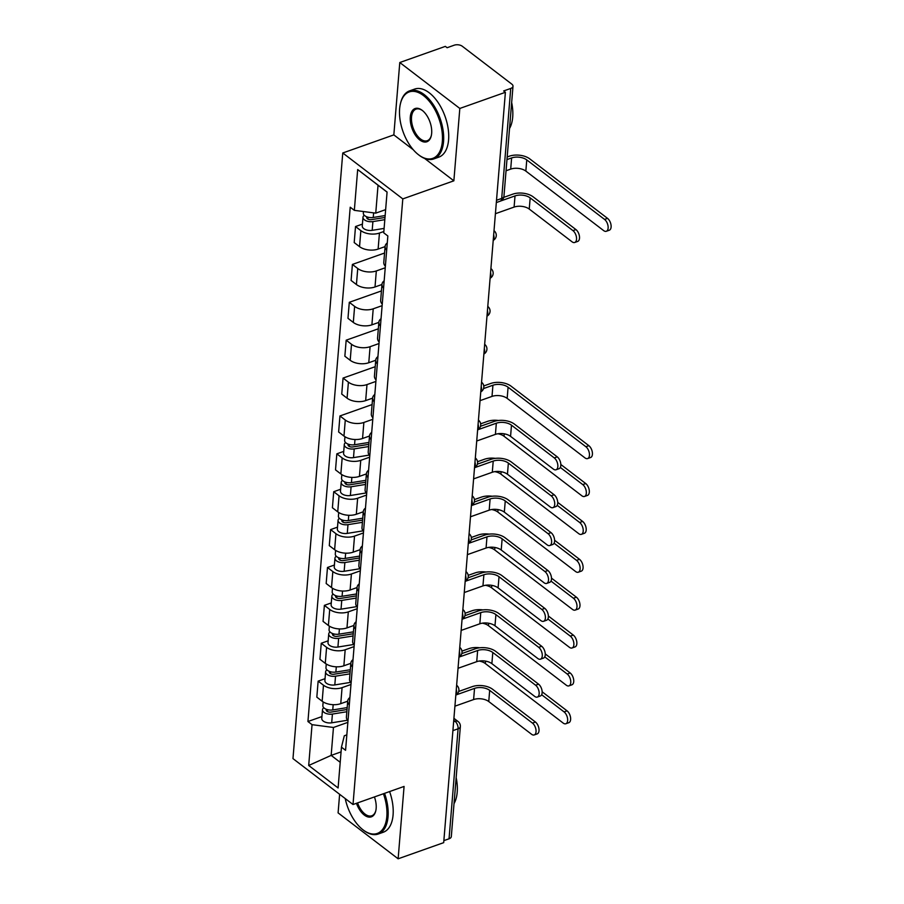 <?xml version="1.0" encoding="UTF-8"?>
<svg xmlns="http://www.w3.org/2000/svg" width="904" height="904" viewBox="0 0 904 904"><rect width="100%" height="100%" fill="white"/><g stroke="black" fill="none" stroke-linecap="round" stroke-linejoin="round"><path stroke-width="1.36" d="M339.621 794.288L338.096 812.877L398.133 858.8L443.694 842.652L505.392 92.298L459.82 108.446L399.783 62.523L393.839 134.888L342.763 152.979L292.975 758.614L353.012 804.526L402.8 198.903L453.864 180.811L459.82 108.446M399.783 62.523L445.356 46.375L447.107 47.72L454.203 45.2A5.774 3.107 4.7 0 1 462.283 46.251L511.822 84.14A5.774 3.107 4.7 0 1 512.997 86.242L503.957 196.236A5.774 3.107 -175.3 0 1 501.697 198.439L510.737 88.445A5.774 3.107 4.7 0 0 512.997 86.242M398.133 858.8L404.077 786.435L353.012 804.526M452.915 730.635L458.091 728.793A5.774 3.107 -175.3 0 0 460.351 726.59L451.311 836.595A5.774 3.107 -175.3 0 1 449.051 838.799L458.091 728.793A5.774 3.13 -109.5 0 0 454.994 721.256L453.763 720.318M443.864 840.63L449.051 838.799M510.737 88.445L503.641 90.954L505.392 92.298M383.838 231.492L379.443 233.051A13.289 7.142 -175.3 0 1 360.854 230.622L355.521 226.542L354.198 242.566L359.543 246.656A13.289 7.142 4.7 0 0 378.121 249.075L385.081 246.611M386.675 250.227A13.289 7.142 -175.3 0 1 385.104 246.419A13.289 7.142 -175.3 0 1 387.274 242.927M362.425 224.102L355.521 226.542M385.104 246.419L383.782 262.454A13.289 7.142 4.7 0 0 385.353 266.251M385.228 267.776L376.324 270.94A13.289 7.142 -175.3 0 1 357.747 268.511L352.402 264.431L351.091 280.455L356.425 284.534A13.289 7.142 4.7 0 0 375.013 286.963L381.974 284.5M383.556 288.116A13.289 7.142 -175.3 0 1 381.985 284.308A13.289 7.142 -175.3 0 1 384.166 280.805M384.55 253.03L352.402 264.431M381.985 284.308L380.663 300.331A13.289 7.142 4.7 0 0 382.245 304.139M382.121 305.665L373.216 308.818A13.289 7.142 -175.3 0 1 354.628 306.388L349.294 302.309L347.972 318.332L353.306 322.423A13.289 7.142 4.7 0 0 371.894 324.841L378.855 322.378M380.448 325.994A13.289 7.142 -175.3 0 1 378.866 322.186A13.289 7.142 -175.3 0 1 381.047 318.683M381.443 290.918L349.294 302.309M378.866 322.186L377.556 338.209A13.289 7.142 4.7 0 0 379.126 342.017M379.002 343.543L370.098 346.695A13.289 7.142 -175.3 0 1 351.509 344.277L346.175 340.186L344.853 356.221L350.198 360.3A13.289 7.142 4.7 0 0 368.775 362.73L375.736 360.255M377.33 363.871A13.289 7.142 -175.3 0 1 375.759 360.063A13.289 7.142 -175.3 0 1 377.928 356.571M378.324 328.796L346.175 340.186M375.759 360.063L374.437 376.098A13.289 7.142 4.7 0 0 376.019 379.906M375.883 381.431L366.979 384.584A13.289 7.142 -175.3 0 1 348.402 382.155L343.057 378.075L341.746 394.099L347.079 398.178A13.289 7.142 4.7 0 0 365.668 400.608L372.629 398.144M374.222 401.76A13.289 7.142 -175.3 0 1 372.64 397.952A13.289 7.142 -175.3 0 1 374.821 394.449M375.216 366.685L343.057 378.075M372.64 397.952L371.318 413.976A13.289 7.142 4.7 0 0 372.9 417.784M372.776 419.309L363.871 422.462A13.289 7.142 -175.3 0 1 345.283 420.032L339.949 415.953L338.627 431.976L343.972 436.067A13.289 7.142 4.7 0 0 362.549 438.485L369.51 436.022M371.103 439.638A13.289 7.142 -175.3 0 1 369.521 435.83A13.289 7.142 -175.3 0 1 371.702 432.338M372.098 404.563L339.949 415.953M369.521 435.83L368.21 451.864A13.289 7.142 4.7 0 0 369.781 455.661M369.657 457.187L360.752 460.351A13.289 7.142 -175.3 0 1 342.175 457.921L336.83 453.842L335.52 469.865L340.853 473.945A13.289 7.142 4.7 0 0 359.442 476.374L366.391 473.911M367.984 477.527A13.289 7.142 -175.3 0 1 366.414 473.719A13.289 7.142 -175.3 0 1 368.583 470.216M343.735 451.39L336.83 453.842M366.414 473.719L365.092 489.742A13.289 7.142 4.7 0 0 366.674 493.55M366.549 495.076L357.645 498.228A13.289 7.142 -175.3 0 1 339.056 495.799L333.723 491.719L332.401 507.743L337.734 511.833A13.289 7.142 4.7 0 0 356.323 514.252L363.284 511.788M364.877 515.404A13.289 7.142 -175.3 0 1 363.295 511.596A13.289 7.142 -175.3 0 1 365.476 508.093M340.627 489.267L333.723 491.719M363.295 511.596L361.984 527.62A13.289 7.142 4.7 0 0 363.555 531.428M363.431 532.953L354.526 536.106A13.289 7.142 -175.3 0 1 335.938 533.688L330.604 529.597L329.282 545.632L334.627 549.711A13.289 7.142 4.7 0 0 353.204 552.141L360.165 549.666M361.758 553.282A13.289 7.142 -175.3 0 1 360.187 549.474A13.289 7.142 -175.3 0 1 362.357 545.982M337.508 527.156L330.604 529.597M360.187 549.474L358.865 565.508A13.289 7.142 4.7 0 0 360.436 569.317M360.312 570.842L351.407 573.995A13.289 7.142 -175.3 0 1 332.83 571.565L327.485 567.486L326.174 583.509L331.508 587.589A13.289 7.142 4.7 0 0 350.097 590.018L357.057 587.555M358.639 591.171A13.289 7.142 -175.3 0 1 357.069 587.363A13.289 7.142 -175.3 0 1 359.25 583.86M334.39 565.034L327.485 567.486M357.069 587.363L355.747 603.386A13.289 7.142 4.7 0 0 357.329 607.194M357.204 608.72L348.3 611.872A13.289 7.142 -175.3 0 1 329.711 609.443L324.378 605.364L323.056 621.387L328.389 625.478A13.289 7.142 4.7 0 0 346.978 627.896L353.939 625.432M355.532 629.048A13.289 7.142 -175.3 0 1 353.95 625.24A13.289 7.142 -175.3 0 1 356.131 621.749M331.282 602.923L324.378 605.364M353.95 625.24L352.639 641.275A13.289 7.142 4.7 0 0 354.21 645.072M354.085 646.597L345.181 649.761A13.289 7.142 -175.3 0 1 326.593 647.332L321.259 643.252L319.937 659.276L325.282 663.355A13.289 7.142 4.7 0 0 343.87 665.785L350.82 663.321M352.413 666.937A13.289 7.142 -175.3 0 1 350.842 663.129A13.289 7.142 -175.3 0 1 353.012 659.626M328.163 640.8L321.259 643.252M350.842 663.129L349.52 679.153A13.289 7.142 4.7 0 0 351.102 682.961M350.978 684.486L342.074 687.639A13.289 7.142 -175.3 0 1 323.485 685.209L318.14 681.13L316.829 697.154L322.163 701.244A13.289 7.142 4.7 0 0 340.751 703.662L347.712 701.199M349.306 704.815A13.289 7.142 -175.3 0 1 347.724 701.007A13.289 7.142 -175.3 0 1 349.904 697.504M325.056 678.678L318.14 681.13M347.724 701.007L346.413 717.03A13.289 7.142 4.7 0 0 347.983 720.838M387.081 192.134L378.041 185.218L375.748 213.141L385.635 209.638M375.748 213.141L354.334 210.349L357.679 169.556L387.081 192.043L383.737 232.837L387.85 235.989L345.565 750.309L341.452 747.167L338.096 787.96L308.693 765.473L312.049 724.669L333.463 727.471L331.158 755.394L340.198 762.309M354.334 210.349L350.221 207.208L307.936 721.528L312.049 724.669M342.763 152.979L402.8 198.903M393.839 134.888L413.32 149.793M424.631 158.449L453.864 180.811M341.057 751.891L331.158 755.394L308.693 765.473M347.859 722.364L333.463 727.471M341.452 747.167L344.311 735.766L346.831 734.873M321.937 716.567L307.936 721.528M357.679 169.556L378.041 185.218M503.754 197.366L512.737 194.179A14.588 7.842 -175.3 0 1 533.145 196.835L575.938 229.571A6.644 3.593 70.5 0 1 579.419 236.159A6.644 3.593 70.5 0 1 577.701 241.424L574.718 242.475A6.644 3.593 -109.5 0 0 576.447 237.21A6.644 3.593 -109.5 0 0 572.955 230.622L530.173 197.897A10.837 5.819 4.7 0 0 515.02 195.919L500.556 201.038M530.173 197.897L529.247 209.061L572.04 241.797A6.644 3.593 -109.5 0 0 574.718 242.475M529.247 209.061A10.837 5.819 4.7 0 0 514.093 207.084L495.403 213.706M507.178 156.968L509.336 156.2A14.588 7.842 -175.3 0 1 529.744 158.867L607.544 218.372A6.644 3.593 70.5 0 1 611.025 224.96A6.644 3.593 70.5 0 1 609.296 230.226L606.324 231.277A6.644 3.593 -109.5 0 0 608.042 226.011A6.644 3.593 -109.5 0 0 604.561 219.423L526.772 159.918A10.837 5.819 4.7 0 0 511.619 157.94L506.963 159.59M506.048 170.766L510.692 169.116A10.837 5.819 4.7 0 1 525.846 171.093L603.646 230.599A6.644 3.593 -109.5 0 0 606.324 231.277M385.149 215.547L373.239 217.468A7.221 3.887 -175.3 0 1 363.329 213.118L363.453 211.547M385.002 217.457L371.487 219.638A3.469 1.864 -175.3 0 1 366.73 217.548A3.469 1.864 -175.3 0 1 367.024 216.903M384.81 219.672L372.9 221.593A7.221 3.887 -175.3 0 1 362.99 217.242A7.221 3.887 -175.3 0 1 364.267 215.265M384.098 228.418L372.188 230.339A7.221 3.887 -175.3 0 1 362.267 225.989L362.99 217.242M399.624 108.819A35.245 19.074 -109.5 0 0 418.428 154.686A35.245 19.074 -109.5 0 0 442.338 141.487A35.245 19.074 -109.5 0 0 425.309 97.101A35.245 19.074 -109.5 0 0 400.404 103.824A35.245 19.074 -109.5 0 0 399.624 108.819M400.495 103.44A36.115 19.549 70.5 0 1 400.585 103.056A36.115 19.549 70.5 0 1 409.602 90.863A36.115 19.549 70.5 0 1 433.219 104.536A36.115 19.549 70.5 0 1 443.548 141.645A36.115 19.549 70.5 0 1 433.728 158.946A36.115 19.549 70.5 0 1 419.049 155.16A36.115 19.549 70.5 0 1 418.733 154.923M410.303 116.989A17.628 9.537 70.5 0 1 422.258 110.39A17.628 9.537 70.5 0 1 431.66 133.317A17.628 9.537 70.5 0 1 431.276 135.815A17.628 9.537 70.5 0 1 418.823 139.182A17.628 9.537 70.5 0 1 410.303 116.989M422.575 110.638A16.758 9.074 -109.5 0 0 416.077 109.113A16.758 9.074 -109.5 0 0 411.523 117.147A16.758 9.074 -109.5 0 0 416.315 134.357A16.758 9.074 -109.5 0 0 427.264 140.708A16.758 9.074 -109.5 0 0 431.355 135.419M511.664 102.491A36.115 19.549 70.5 0 1 512.704 117.136A36.115 19.549 70.5 0 1 509.517 128.537M409.602 90.863L414.642 89.078A36.115 19.549 70.5 0 1 438.259 102.751A36.115 19.549 70.5 0 1 448.587 139.86A36.115 19.549 70.5 0 1 438.768 157.16L433.728 158.946M345.226 798.582A35.245 19.074 -109.5 0 0 362.922 829.759A35.245 19.074 -109.5 0 0 386.833 816.561A35.245 19.074 -109.5 0 0 383.42 793.757M384.55 793.35A36.115 19.549 70.5 0 1 388.042 816.719A36.115 19.549 70.5 0 1 378.234 834.03A36.115 19.549 70.5 0 1 363.544 830.245A36.115 19.549 70.5 0 1 363.227 829.996M374.437 796.944A17.628 9.537 70.5 0 1 376.154 808.402A17.628 9.537 70.5 0 1 375.77 810.899A17.628 9.537 70.5 0 1 366.99 816.617A17.628 9.537 70.5 0 1 356.458 803.306M456.158 777.576A36.115 19.549 70.5 0 1 457.209 792.22A36.115 19.549 70.5 0 1 454.023 803.622M389.59 791.565A36.115 19.549 70.5 0 1 393.082 814.933A36.115 19.549 70.5 0 1 383.273 832.245L378.234 834.03M357.588 802.91A16.758 9.074 -109.5 0 0 371.77 815.781A16.758 9.074 -109.5 0 0 375.861 810.504M480.476 426.281L494.059 421.467A14.588 7.842 -175.3 0 1 514.455 424.134L557.248 456.859A6.644 3.593 70.5 0 1 560.729 463.447A6.644 3.593 70.5 0 1 559.011 468.713L556.039 469.764A6.644 3.593 -109.5 0 0 557.757 464.498A6.644 3.593 -109.5 0 0 554.276 457.921L511.483 425.185A10.837 5.819 4.7 0 0 496.33 423.208L477.64 429.829M511.483 425.185L510.568 436.361L553.35 469.086A6.644 3.593 -109.5 0 0 556.039 469.764M510.568 436.361A10.837 5.819 4.7 0 0 495.415 434.383L476.724 441.005M477.368 464.159L490.94 459.356A14.588 7.842 -175.3 0 1 511.348 462.012L554.141 494.748A6.644 3.593 70.5 0 1 557.621 501.336A6.644 3.593 70.5 0 1 555.892 506.59L552.92 507.652A6.644 3.593 -109.5 0 0 554.638 502.387A6.644 3.593 -109.5 0 0 551.157 495.799L508.364 463.074A10.837 5.819 4.7 0 0 493.211 461.096L474.521 467.718M508.364 463.074L507.449 474.238L550.242 506.974A6.644 3.593 -109.5 0 0 552.92 507.652M507.449 474.238A10.837 5.819 4.7 0 0 492.296 472.261L473.606 478.883M474.25 502.048L487.821 497.234A14.588 7.842 -175.3 0 1 508.229 499.901L551.022 532.625A6.644 3.593 70.5 0 1 554.502 539.213A6.644 3.593 70.5 0 1 552.785 544.479L549.801 545.53A6.644 3.593 -109.5 0 0 551.53 540.264A6.644 3.593 -109.5 0 0 548.05 533.688L505.257 500.952A10.837 5.819 4.7 0 0 490.104 498.974L471.413 505.596M505.257 500.952L504.33 512.127L547.123 544.852A6.644 3.593 -109.5 0 0 549.801 545.53M504.33 512.127A10.837 5.819 4.7 0 0 489.188 510.15L470.498 516.772M471.142 539.925L484.713 535.111A14.588 7.842 -175.3 0 1 505.11 537.778L547.903 570.514A6.644 3.593 70.5 0 1 551.395 577.091A6.644 3.593 70.5 0 1 549.666 582.357L546.694 583.419A6.644 3.593 -109.5 0 0 548.412 578.153A6.644 3.593 -109.5 0 0 544.931 571.565L502.138 538.829A10.837 5.819 4.7 0 0 486.985 536.852L468.295 543.473M502.138 538.829L501.223 550.005L544.016 582.741A6.644 3.593 -109.5 0 0 546.694 583.419M501.223 550.005A10.837 5.819 4.7 0 0 486.069 548.027L467.379 554.649M468.023 577.803L481.595 573A14.588 7.842 -175.3 0 1 502.002 575.656L544.796 608.392A6.644 3.593 70.5 0 1 548.276 614.98A6.644 3.593 70.5 0 1 546.558 620.246L543.575 621.297A6.644 3.593 -109.5 0 0 545.304 616.031A6.644 3.593 -109.5 0 0 541.812 609.443L499.019 576.718A10.837 5.819 4.7 0 0 483.877 574.741L465.187 581.362M499.019 576.718L498.104 587.882L540.897 620.619A6.644 3.593 -109.5 0 0 543.575 621.297M498.104 587.882A10.837 5.819 4.7 0 0 482.951 585.905L464.26 592.527M464.905 615.692L478.487 610.878A14.588 7.842 -175.3 0 1 498.884 613.545L541.677 646.27A6.644 3.593 70.5 0 1 545.157 652.857A6.644 3.593 70.5 0 1 543.44 658.123L540.456 659.174A6.644 3.593 -109.5 0 0 542.185 653.908A6.644 3.593 -109.5 0 0 538.705 647.332L495.912 614.596A10.837 5.819 4.7 0 0 480.758 612.618L462.068 619.24M495.912 614.596L494.985 625.771L537.778 658.496A6.644 3.593 -109.5 0 0 540.456 659.174M494.985 625.771A10.837 5.819 4.7 0 0 479.843 623.794L461.153 630.416M461.797 653.569L475.368 648.767A14.588 7.842 -175.3 0 1 495.776 651.422L538.569 684.159A6.644 3.593 70.5 0 1 542.05 690.746A6.644 3.593 70.5 0 1 540.321 696.001L537.349 697.063A6.644 3.593 -109.5 0 0 539.066 691.797A6.644 3.593 -109.5 0 0 535.586 685.209L492.793 652.485A10.837 5.819 4.7 0 0 477.64 650.507L458.949 657.129M492.793 652.485L491.878 663.649L534.671 696.385A6.644 3.593 -109.5 0 0 537.349 697.063M491.878 663.649A10.837 5.819 4.7 0 0 476.724 661.671L458.034 668.293M483.753 385.94L490.657 383.499A14.588 7.842 -175.3 0 1 511.054 386.155L588.854 445.672A6.644 3.593 70.5 0 1 592.335 452.249A6.644 3.593 70.5 0 1 590.617 457.514L587.634 458.565A6.644 3.593 -109.5 0 0 589.363 453.311A6.644 3.593 -109.5 0 0 585.871 446.723L508.082 387.217A10.837 5.819 4.7 0 0 492.929 385.24L483.55 388.562M480.035 400.653L492.013 396.404A10.837 5.819 4.7 0 1 507.167 398.381L584.956 457.887A6.644 3.593 -109.5 0 0 587.634 458.565M368.979 442.44L354.56 444.757A7.221 3.887 -175.3 0 1 344.639 440.406L344.944 436.734M368.821 444.35L352.809 446.938A3.469 1.864 -175.3 0 1 348.04 444.847A3.469 1.864 -175.3 0 1 348.334 444.192M368.64 446.565L354.21 448.892A7.221 3.887 -175.3 0 1 344.3 444.531A7.221 3.887 -175.3 0 1 345.577 442.564M369.284 455.085L353.498 457.627A7.221 3.887 -175.3 0 1 343.588 453.277L344.3 444.531M560.83 464.498L585.736 483.55A6.644 3.593 70.5 0 1 589.227 490.137A6.644 3.593 70.5 0 1 587.498 495.392L584.526 496.454A6.644 3.593 -109.5 0 0 586.244 491.188A6.644 3.593 -109.5 0 0 582.764 484.6L560.333 467.447M497.867 433.762A10.837 5.819 4.7 0 1 504.048 436.27L581.848 495.776A6.644 3.593 -109.5 0 0 584.526 496.454M365.871 480.318L351.441 482.646A7.221 3.887 -175.3 0 1 341.531 478.284L341.825 474.623M365.713 482.227L349.69 484.815A3.469 1.864 -175.3 0 1 344.932 482.725A3.469 1.864 -175.3 0 1 345.215 482.081M365.532 484.442L351.102 486.77A7.221 3.887 -175.3 0 1 341.192 482.42A7.221 3.887 -175.3 0 1 342.469 480.442M366.176 492.962L350.379 495.516A7.221 3.887 -175.3 0 1 340.469 491.154L341.192 482.42M480.645 423.829L487.538 421.377A14.588 7.842 -175.3 0 1 498.466 420.484M557.723 502.387L582.628 521.427A6.644 3.593 70.5 0 1 586.108 528.015A6.644 3.593 70.5 0 1 584.379 533.281L581.408 534.332A6.644 3.593 -109.5 0 0 583.125 529.066A6.644 3.593 -109.5 0 0 579.645 522.489L557.214 505.325M494.759 471.639A10.837 5.819 4.7 0 1 500.929 474.148L578.729 533.654A6.644 3.593 -109.5 0 0 581.408 534.332M362.753 518.195L348.322 520.523A7.221 3.887 -175.3 0 1 338.412 516.173L338.717 512.5M362.594 520.116L346.571 522.693A3.469 1.864 -175.3 0 1 341.814 520.602A3.469 1.864 -175.3 0 1 342.107 519.958M362.414 522.331L347.983 524.659A7.221 3.887 -175.3 0 1 338.073 520.297A7.221 3.887 -175.3 0 1 339.35 518.331M363.058 530.851L347.272 533.394A7.221 3.887 -175.3 0 1 337.35 529.043L338.073 520.297M477.527 461.707L484.42 459.266A14.588 7.842 -175.3 0 1 495.358 458.362M554.604 540.264L579.509 559.316A6.644 3.593 70.5 0 1 582.99 565.893A6.644 3.593 70.5 0 1 581.272 571.158L578.289 572.221A6.644 3.593 -109.5 0 0 580.018 566.955A6.644 3.593 -109.5 0 0 576.537 560.367L554.096 543.214M491.64 509.528A10.837 5.819 4.7 0 1 497.821 512.037L575.611 571.543A6.644 3.593 -109.5 0 0 578.289 572.221M359.645 556.084L345.215 558.412A7.221 3.887 -175.3 0 1 335.294 554.05L335.599 550.378M359.487 557.994L343.463 560.582A3.469 1.864 -175.3 0 1 338.706 558.491A3.469 1.864 -175.3 0 1 338.989 557.836M359.306 560.209L344.876 562.537A7.221 3.887 -175.3 0 1 334.955 558.186A7.221 3.887 -175.3 0 1 336.243 556.209M359.95 568.729L344.153 571.283A7.221 3.887 -175.3 0 1 334.243 566.921L334.955 558.186M474.408 499.584L481.312 497.143A14.588 7.842 -175.3 0 1 492.239 496.251M551.496 578.142L576.39 597.194A6.644 3.593 70.5 0 1 579.882 603.782A6.644 3.593 70.5 0 1 578.153 609.047L575.181 610.098A6.644 3.593 -109.5 0 0 576.899 604.832A6.644 3.593 -109.5 0 0 573.418 598.245L550.988 581.091M488.522 547.406A10.837 5.819 4.7 0 1 494.703 549.914L572.503 609.42A6.644 3.593 -109.5 0 0 575.181 610.098M356.526 593.962L342.096 596.29A7.221 3.887 -175.3 0 1 332.186 591.939L332.48 588.267M356.368 595.883L340.345 598.459A3.469 1.864 -175.3 0 1 335.587 596.369A3.469 1.864 -175.3 0 1 335.87 595.725M356.187 598.086L341.757 600.414A7.221 3.887 -175.3 0 1 331.847 596.064A7.221 3.887 -175.3 0 1 333.124 594.086M356.831 606.618L341.034 609.16A7.221 3.887 -175.3 0 1 331.124 604.81L331.847 596.064M471.3 537.473L478.193 535.021A14.588 7.842 -175.3 0 1 489.132 534.128M548.378 616.031L573.283 635.083A6.644 3.593 70.5 0 1 576.763 641.659A6.644 3.593 70.5 0 1 575.046 646.925L572.062 647.976A6.644 3.593 -109.5 0 0 573.791 642.721A6.644 3.593 -109.5 0 0 570.3 636.134L547.869 618.969M485.414 585.295A10.837 5.819 4.7 0 1 491.584 587.792L569.384 647.298A6.644 3.593 -109.5 0 0 572.062 647.976M353.407 631.851L338.977 634.167A7.221 3.887 -175.3 0 1 329.067 629.817L329.372 626.144M353.249 633.76L337.226 636.348A3.469 1.864 -175.3 0 1 332.469 634.258A3.469 1.864 -175.3 0 1 332.762 633.602M353.068 635.975L338.638 638.303A7.221 3.887 -175.3 0 1 328.728 633.941A7.221 3.887 -175.3 0 1 330.005 631.975M353.713 644.495L337.926 647.038A7.221 3.887 -175.3 0 1 328.005 642.687L328.728 633.941M468.182 575.351L475.086 572.91A14.588 7.842 -175.3 0 1 486.013 572.017M545.259 653.908L570.164 672.96A6.644 3.593 70.5 0 1 573.644 679.548A6.644 3.593 70.5 0 1 571.927 684.803L568.955 685.865A6.644 3.593 -109.5 0 0 570.673 680.599A6.644 3.593 -109.5 0 0 567.192 674.011L544.762 656.858M482.295 623.172A10.837 5.819 4.7 0 1 488.476 625.681L566.266 685.187A6.644 3.593 -109.5 0 0 568.955 685.865M350.3 669.728L335.87 672.056A7.221 3.887 -175.3 0 1 325.96 667.694L326.254 664.033M350.142 671.638L334.118 674.226A3.469 1.864 -175.3 0 1 329.361 672.135A3.469 1.864 -175.3 0 1 329.644 671.491M349.961 673.853L335.531 676.181A7.221 3.887 -175.3 0 1 325.609 671.83A7.221 3.887 -175.3 0 1 326.898 669.853M350.605 682.373L334.808 684.927A7.221 3.887 -175.3 0 1 324.898 680.565L325.609 671.83M465.074 613.24L471.967 610.788A14.588 7.842 -175.3 0 1 482.894 609.895M458.678 691.458L472.25 686.644A14.588 7.842 -175.3 0 1 492.657 689.311L535.45 722.036A6.644 3.593 70.5 0 1 538.931 728.624A6.644 3.593 70.5 0 1 537.213 733.89L534.23 734.941A6.644 3.593 -109.5 0 0 535.959 729.675A6.644 3.593 -109.5 0 0 532.467 723.098L489.674 690.362A10.837 5.819 4.7 0 0 474.532 688.385L455.842 695.006M489.674 690.362L488.759 701.538L531.552 734.263A6.644 3.593 -109.5 0 0 534.23 734.941M488.759 701.538A10.837 5.819 4.7 0 0 473.606 699.56L454.915 706.182M542.151 691.797L567.057 710.838A6.644 3.593 70.5 0 1 570.537 717.426A6.644 3.593 70.5 0 1 568.808 722.691L565.836 723.742A6.644 3.593 -109.5 0 0 567.554 718.477A6.644 3.593 -109.5 0 0 564.073 711.9L541.643 694.735M479.188 661.05A10.837 5.819 4.7 0 1 485.358 663.559L563.158 723.064A6.644 3.593 -109.5 0 0 565.836 723.742M347.181 707.606L332.751 709.934A7.221 3.887 -175.3 0 1 322.841 705.583L323.146 701.911M347.023 709.527L331 712.103A3.469 1.864 -175.3 0 1 326.242 710.013A3.469 1.864 -175.3 0 1 326.536 709.369M346.842 711.742L332.412 714.07A7.221 3.887 -175.3 0 1 322.502 709.708A7.221 3.887 -175.3 0 1 323.779 707.742M347.486 720.262L331.7 722.804A7.221 3.887 -175.3 0 1 321.779 718.454L322.502 709.708M461.955 651.117L468.848 648.676A14.588 7.842 -175.3 0 1 479.787 647.772M455.865 694.724A5.774 3.13 -109.5 0 0 456.622 692.532A5.774 3.13 -109.5 0 0 456.294 689.503M458.972 656.846A5.774 3.13 -109.5 0 0 459.74 654.654A5.774 3.13 -109.5 0 0 459.401 651.614M462.091 618.969A5.774 3.13 -109.5 0 0 462.859 616.765A5.774 3.13 -109.5 0 0 462.52 613.737M465.21 581.08A5.774 3.13 -109.5 0 0 465.967 578.888A5.774 3.13 -109.5 0 0 465.639 575.848M468.317 543.202A5.774 3.13 -109.5 0 0 469.086 541.01A5.774 3.13 -109.5 0 0 468.747 537.97M471.436 505.313A5.774 3.13 -109.5 0 0 472.204 503.121A5.774 3.13 -109.5 0 0 471.865 500.093M474.543 467.436A5.774 3.13 -109.5 0 0 475.312 465.244A5.774 3.13 -109.5 0 0 474.973 462.204M477.662 429.558A5.774 3.13 -109.5 0 0 478.431 427.355A5.774 3.13 -109.5 0 0 478.092 424.326M480.781 391.669A5.774 3.13 -109.5 0 0 481.538 389.477A5.774 3.13 -109.5 0 0 481.21 386.437M483.889 353.792A5.774 3.13 -109.5 0 0 484.657 351.599A5.774 3.13 -109.5 0 0 484.318 348.56M487.007 315.903A5.774 3.13 -109.5 0 0 487.776 313.711A5.774 3.13 -109.5 0 0 487.437 310.682M490.126 278.025A5.774 3.13 -109.5 0 0 490.883 275.833A5.774 3.13 -109.5 0 0 490.556 272.793M493.234 240.148A5.774 3.13 -109.5 0 0 494.002 237.944A5.774 3.13 -109.5 0 0 493.663 234.916M453.638 721.742L454.994 721.256A5.774 3.74 127.4 0 1 458.102 721.528L453.921 718.33M340.751 703.662L342.074 687.639M343.87 665.785L345.181 649.761M346.978 627.896L348.3 611.872M350.097 590.018L351.407 573.995M353.204 552.141L354.526 536.106M356.323 514.252L357.645 498.228M359.442 476.374L360.752 460.351M362.549 438.485L363.871 422.462M365.668 400.608L366.979 384.584M368.775 362.73L370.098 346.695M371.894 324.841L373.216 308.818M375.013 286.963L376.324 270.94M378.121 249.075L379.443 233.051M325.282 663.355L326.593 647.332M328.389 625.478L329.711 609.443M331.508 587.589L332.83 571.565M334.627 549.711L335.938 533.688M337.734 511.833L339.056 495.799M340.853 473.945L342.175 457.921M343.972 436.067L345.283 420.032M347.079 398.178L348.402 382.155M350.198 360.3L351.509 344.277M353.306 322.423L354.628 306.388M356.425 284.534L357.747 268.511M359.543 246.656L360.854 230.622M322.163 701.244L323.485 685.209M496.33 202.564L500.127 201.219A5.774 3.13 -109.5 0 0 501.697 198.439L496.511 200.281M572.955 230.622L575.938 229.571M515.02 195.919L514.093 207.084M604.561 219.423L607.544 218.372M373.239 217.468L373.623 212.869M367.849 219.073L368.007 217.209M510.692 169.116L511.619 157.94M372.188 230.339L372.9 221.593M525.846 171.093L526.772 159.918M554.276 457.921L557.248 456.859M496.33 423.208L495.415 434.383M551.157 495.799L554.141 494.748M493.211 461.096L492.296 472.261M548.05 533.688L551.022 532.625M490.104 498.974L489.188 510.15M544.931 571.565L547.903 570.514M486.985 536.852L486.069 548.027M541.812 609.443L544.796 608.392M483.877 574.741L482.951 585.905M538.705 647.332L541.677 646.27M480.758 612.618L479.843 623.794M535.586 685.209L538.569 684.159M477.64 650.507L476.724 661.671M585.871 446.723L588.854 445.672M354.56 444.757L354.989 439.513M349.17 446.373L349.317 444.497M492.013 396.404L492.929 385.24M353.498 457.627L354.21 448.892M507.167 398.381L508.082 387.217M582.764 484.6L585.736 483.55M351.441 482.646L351.871 477.402M346.051 484.25L346.209 482.374M350.379 495.516L351.102 486.77M504.048 436.27L504.251 433.83M579.645 522.489L582.628 521.427M348.322 520.523L348.752 515.28M342.932 522.128L343.091 520.263M347.272 533.394L347.983 524.659M500.929 474.148L501.132 471.707M576.537 560.367L579.509 559.316M345.215 558.412L345.644 553.158M339.825 560.017L339.972 558.141M344.153 571.283L344.876 562.537M497.821 512.037L498.014 509.596M573.418 598.245L576.39 597.194M342.096 596.29L342.526 591.046M336.706 597.894L336.864 596.03M341.034 609.16L341.757 600.414M494.703 549.914L494.906 547.474M570.3 636.134L573.283 635.083M338.977 634.167L339.418 628.924M333.599 635.783L333.745 633.907M337.926 647.038L338.638 638.303M491.584 587.792L491.787 585.351M567.192 674.011L570.164 672.96M335.87 672.056L336.299 666.813M330.48 673.661L330.638 671.785M334.808 684.927L335.531 676.181M488.476 625.681L488.68 623.24M532.467 723.098L535.45 722.036M474.532 688.385L473.606 699.56M564.073 711.9L567.057 710.838M332.751 709.934L333.18 704.691M327.361 711.538L327.519 709.674M331.7 722.804L332.412 714.07M485.358 663.559L485.561 661.118M493.211 240.374A5.774 5.774 0 0 0 494.013 230.689M490.104 278.251A5.774 5.774 0 0 0 490.895 268.567M486.985 316.14A5.774 5.774 0 0 0 487.787 306.445M483.877 354.018A5.774 5.774 0 0 0 484.668 344.334M480.758 391.907A5.774 5.774 0 0 0 481.549 382.211M477.64 429.784A5.774 5.774 0 0 0 478.442 420.1M474.532 467.662A5.774 5.774 0 0 0 475.323 457.978M471.413 505.551A5.774 5.774 0 0 0 472.216 495.855M468.306 543.428A5.774 5.774 0 0 0 469.097 533.744M465.187 581.317A5.774 5.774 0 0 0 465.978 571.622M462.068 619.195A5.774 5.774 0 0 0 462.871 609.511M458.961 657.072A5.774 5.774 0 0 0 459.752 647.388M455.842 694.961A5.774 5.774 0 0 0 456.644 685.266M460.351 726.59A5.774 5.774 0 0 0 458.102 721.528M500.127 201.219A5.774 5.774 0 0 0 503.957 196.236M418.428 154.686L419.049 155.16M400.404 103.824L400.585 103.056M362.922 829.759L363.544 830.245"/></g></svg>
